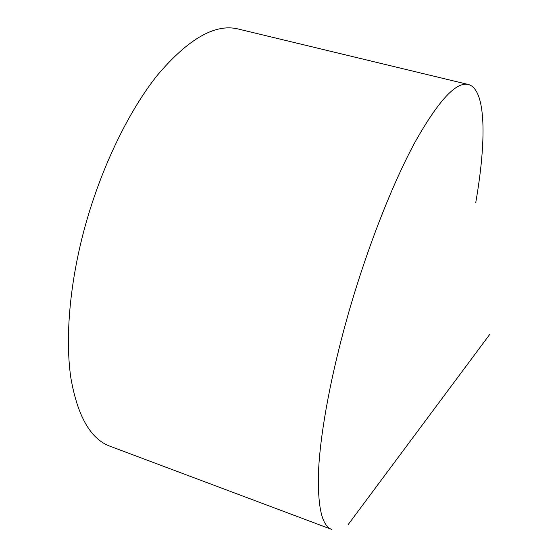 <?xml version="1.0" encoding="UTF-8"?>
<svg xmlns="http://www.w3.org/2000/svg" width="558" height="558" viewBox="0 0 558 558"><rect width="100%" height="100%" fill="white"/><g stroke="black" fill="none" stroke-linecap="round" stroke-linejoin="round"><path stroke-width="0.84" d="M347.969 315.033C331.396 373.4 321.031 428.907 318.751 467.088C317.104 505.025 321.45 525.817 331.78 529.451L110.031 446.24C90.675 439.132 77.632 416.414 70.887 378.094C65.195 339.752 69.311 286.477 83.54 232.093C99.694 170.748 127.963 111.886 157.53 75.037C188.409 38.711 215.262 23.359 238.092 28.981L468.35 84.502C456.249 81.363 438.483 100.559 415.047 142.102C392.281 184.098 366.725 249.175 347.969 315.033M475.772 202.526C486.464 141.021 486.409 89.301 468.35 84.502M489.68 334.479L348.129 524.632"/></g></svg>

